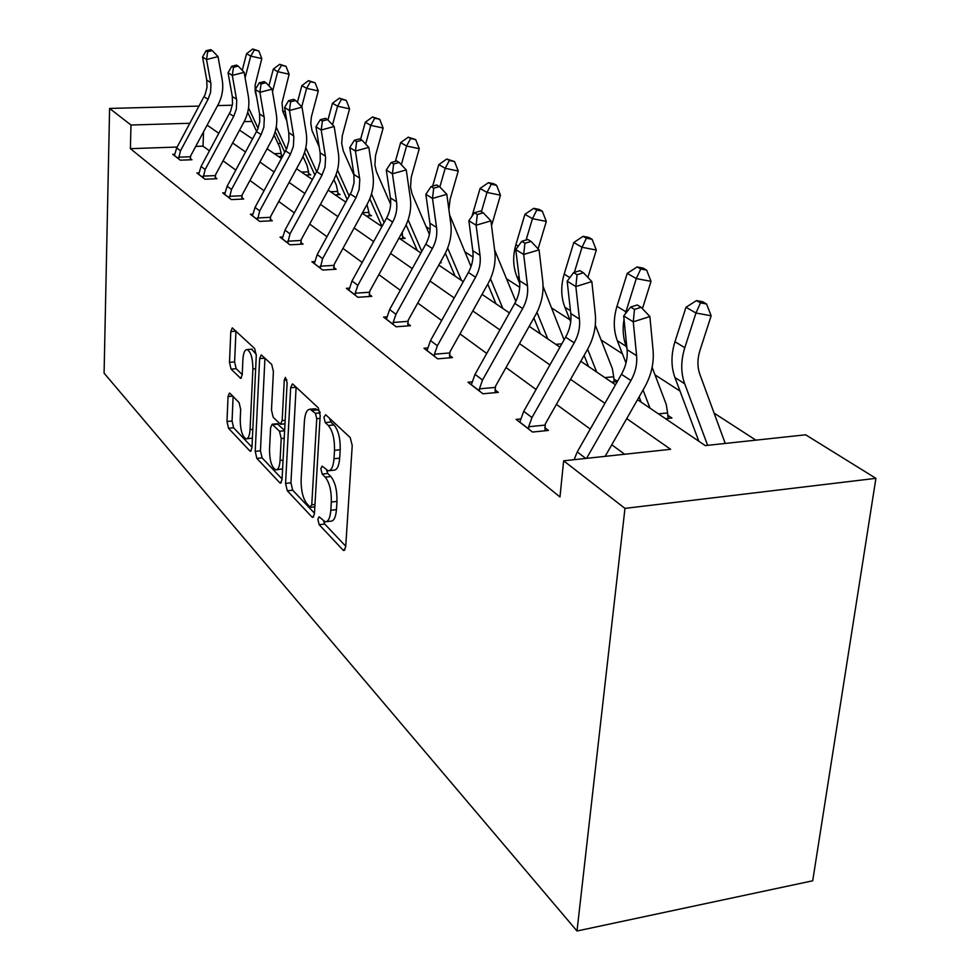 <?xml version="1.0" encoding="UTF-8"?>
<svg xmlns="http://www.w3.org/2000/svg" width="980" height="980" viewBox="0 0 980 980"><rect width="100%" height="100%" fill="white"/><g stroke="black" fill="none" stroke-linecap="round" stroke-linejoin="round"><path stroke-width="1.47" d="M317.863 519.278L319.162 524.668L343.012 550.037L343.87 550.552L345.683 546.963L352.224 445.545L350.215 437.595L325.715 414.748L323.915 417.198L325.238 422.588L328.337 425.491C332.661 430.722 334.719 439.003 334.511 450.347L333.984 458.75C333.31 466.701 331.35 470.706 328.141 470.792L322.102 466.1L320.852 468.697L322.175 474.087L325.225 477.15C329.501 482.577 331.534 490.87 331.326 502.03L330.824 510.274C330.162 517.942 328.288 521.777 325.188 521.813L319.063 516.791L317.863 519.278M323.559 521.115L324.723 524.03L345.732 546.215M329.586 418.362L330.897 422.049L333.996 424.952L328.337 425.491M326.536 470.143L327.773 473.499L330.848 476.55L325.225 477.15M230.018 393.372L229.467 393.054L228.046 396.533L226.98 421.486L228.524 428.26L249.851 450.935L250.476 451.302L251.946 447.872L256.282 355.483L254.629 348.488L232.285 327.884L230.802 331.559L229.492 362.343L231.06 369.117L240.725 378.402L242.219 374.813L242.905 359.378C243.334 353.033 244.694 349.762 247.009 349.566C250.819 351.563 252.779 358.031 252.889 368.933L250.059 429.583C249.643 435.659 248.332 438.746 246.127 438.856C242.317 436.7 240.357 430.208 240.222 419.391L240.676 409.469L239.083 402.584L230.018 393.372M177.147 147.049L130.401 148.666L130.977 125.024L109.601 108.437L104.088 373.16L577 931L812.714 880.787L875.912 478.338L805.658 434.802L705.257 445.594L637.527 399.705M130.401 148.666L559.972 496.983L563.647 460.808L624.971 508.387L577 931M285.56 483.41L287.299 490.784L311.959 516.999L312.73 517.465L314.421 513.924L320.191 415.483L318.304 407.852L293.008 384.27L292.371 383.94L290.644 387.749L285.56 483.41L290.938 482.834L292.689 490.196L314.47 513.202M279.753 482.748L256.858 458.407L255.217 451.339L259.639 358.631L261.231 354.895L271.693 364.401L273.408 371.567L271.485 410.069L273.187 417.26L280.513 424.254L282.154 420.604L284.261 380.056L285.45 377.398L287.128 382.739L282.032 479.673L280.452 483.165L279.753 482.748L281.346 482.589M305.87 175.053L310.758 174.844L308.725 173.472M366.324 216.004L371.481 215.735L369.154 214.167M440.057 262.824L441.294 262.738L440.424 262.162M611.52 382.09L617.302 381.563M613.97 379.027L617.424 381.355M755.862 440.143L714.102 413.119M679.998 391.045L654.995 374.862M622.398 353.755L601.12 339.987M569.882 319.774L551.813 308.075M519.731 287.312L506.513 278.749M472.997 257.066L464.741 251.725M430.147 229.32L426.129 226.723M280.648 143.484L278.014 143.57M665.555 418.693L671.925 418.043L667.858 415.312M399.828 238.691L405.132 238.397L402.621 236.707M335.087 194.836L340.097 194.604L337.929 193.146M278.504 156.506L282.693 156.359M281.346 155.048L282.853 156.053M282.608 110.618L285.376 112.333M232.321 105.215L217.609 105.607M199.063 106.085L109.601 108.437M189.863 123.272L130.977 125.024M563.647 460.808L670.626 449.305L626.722 418.607M604.905 403.344L570.568 379.334M549.939 364.903L519.474 343.6M499.923 329.917L472.801 310.942M454.205 297.945L429.975 280.99M412.262 268.606L390.555 253.428M373.649 241.595L354.148 227.96M337.965 216.641L320.423 204.367M304.915 193.525L289.088 182.452M274.192 172.039L259.896 162.043M245.576 152.023L232.64 142.97M218.859 133.329L207.135 125.134M624.971 508.387L875.912 478.338M239.561 130.132L252.62 138.976M267.062 148.764L281.505 158.54M296.536 168.719L312.51 179.548M328.165 190.157L345.891 202.162M362.22 213.224L381.918 226.564M398.995 238.128L420.91 252.975M438.795 265.09L463.271 281.664M482.038 294.38L509.441 312.939M529.188 326.316L559.96 347.165M580.797 361.277L615.477 384.773M251.97 121.422L244.118 121.655M209.451 150.847L203.019 146.155L195.731 146.412M203.019 146.155L203.546 131.835M624.701 454.255L611.765 444.798M590.254 429.081L556.395 404.348M536.06 389.489L506.023 367.537M486.742 353.449L459.988 333.898M441.649 320.509L417.75 303.041M400.281 290.276L378.868 274.633M362.184 262.444L342.951 248.393M326.989 236.731L309.668 224.077M294.368 212.893L278.749 201.488M264.061 190.757L249.949 180.443M235.825 170.116L223.048 160.793M190.206 158.417L191.945 159.74L180.283 160.169L172.713 154.313L174.697 154.252M215.11 177.319L216.96 178.728L204.979 179.23L196.882 172.982L199.014 172.897M241.705 197.519L243.689 199.026L231.366 199.589L222.705 192.913L224.996 192.815M270.186 219.153L272.318 220.757L259.627 221.407L250.353 214.253L252.816 214.13M300.762 242.366L303.053 244.106L289.97 244.829L280.011 237.136L282.681 236.989M333.666 267.356L336.128 269.218L322.653 270.051L311.91 261.758L314.801 261.587M369.178 294.319L371.849 296.34L357.933 297.283L346.32 288.328L349.48 288.12M407.619 323.51L410.51 325.703L396.141 326.781L383.56 317.067L387.002 316.81M449.379 355.213L452.527 357.602L437.668 358.827L423.973 348.255L427.758 347.961M494.888 389.771L498.318 392.38L482.944 393.776L467.987 382.237L472.164 381.869M544.672 427.586L548.445 430.441L532.52 432.045L516.117 419.391L520.748 418.938M569.037 460.233L574.133 459.632M326.401 521.666L330.774 521.164C333.898 521.14 335.785 517.293 336.446 509.649L330.824 510.274M330.848 476.55C335.148 481.964 337.181 490.257 336.961 501.405L336.446 509.649M329.28 470.67L333.776 470.204C337.01 470.118 338.97 466.113 339.668 458.162L333.984 458.75M333.996 424.952C338.357 430.183 340.415 438.452 340.195 449.783L339.668 458.162M296.119 387.174L290.938 482.834M310.035 507.003L311.75 504.835L316.748 418.68L315.438 413.352L310.06 409.211C306.899 409.383 305.013 413.438 304.388 421.351L301.13 479.588C300.958 490.331 302.881 498.379 306.936 503.745L310.035 507.003M314.666 408.795L317.851 409.861L319.97 411.845M282.069 478.975L262.101 457.88L256.858 458.407M264.943 358.116L260.447 450.825L262.101 457.88M269.512 449.477C269.61 460.747 271.73 467.546 275.858 469.849C278.21 469.775 279.618 466.639 280.072 460.441L281.211 438.55L279.484 431.261L272.183 424.23L270.59 427.831L269.512 449.477M276.642 469.775L282.595 468.906M277.254 423.752L284.617 430.514M246.789 438.795L252.399 438.097M256.295 354.478L251.689 349.199M235.96 331.093L234.612 361.938L236.192 368.701L242.232 374.617M233.118 396.52L232.064 421.02L233.608 427.795L251.97 447.186M725.237 443.438L699.855 374.311C697.258 366.949 697.307 358.962 699.99 350.326L711.162 315.781L695.959 313.012L684.8 347.716C680.769 360.726 680.745 372.743 684.689 383.768L707.646 445.337M700.492 302.869L706.568 303.996L702.55 301.718L696.486 300.591L700.492 302.869L695.959 313.012L686 307.267L674.963 341.714C670.994 354.638 670.982 366.569 674.938 377.533L698.814 441.221M686 307.267L696.486 300.591M706.568 303.996L711.162 315.781M574.121 459.681L577.245 451.927L621.455 374.287C625.938 366.238 627.8 358.019 627.065 349.627L623.697 315.94L633.276 321.832L634.489 309.386L641.128 307.291L637.257 304.976L630.63 307.071L634.489 309.386M586.579 458.346L630.924 380.571C635.444 372.474 637.343 364.193 636.608 355.74L633.276 321.832L649.887 316.54L653.084 350.399C654.126 363.041 651.259 375.401 644.497 387.492L605.162 456.349M649.887 316.54L641.128 307.291M630.63 307.071L623.697 315.94M658.438 413.866L667.576 412.96L668.139 418.423M642.439 308.663L651.026 281.37L636.289 278.577L625.277 313.918M640.761 268.998L646.653 270.125L643.003 268.067L637.123 266.94L640.761 268.998L636.289 278.577L627.249 273.359L616.971 306.336C613.272 318.708 613.394 330.174 617.339 340.721L626 363.053M624.04 319.394C622.374 329.158 623.096 338.161 626.208 346.393L626.931 348.28M639.119 396.912L641.165 402.168M643.039 390.04L650.046 408.182M667.576 412.96L666.278 404.507L652.129 367.329M627.249 273.359L637.123 266.94M646.653 270.125L651.026 281.37M604.856 377.57L613.701 376.786L614.227 381.845M587.902 277.45L596.318 250.047L582.022 247.266L574.366 272.379M586.42 238.189L592.128 239.316L588.796 237.442L583.1 236.315L586.42 238.189L582.022 247.266L573.79 242.513L564.174 274.131C560.719 285.989 560.952 297.014 564.872 307.193L570.715 321.857M584.117 355.422L588.551 366.532M587.608 349.248L596.673 372.033M613.701 376.786L612.353 368.627L595.301 325.176M573.79 242.513L583.1 236.315M592.128 239.316L596.318 250.047M528.796 429.166L528.649 426.729L531.969 417.566L574.207 342.853C578.494 335.123 580.234 327.198 579.437 319.088L575.848 286.54L567.163 281.199L570.777 313.526L579.437 319.088M570.777 313.526C571.585 321.587 569.858 329.464 565.619 337.145L523.737 411.318L519.768 422.196M577.073 274.731L583.468 272.771L579.952 270.676L573.582 272.624L577.073 274.731L575.848 286.54L591.834 281.603L595.289 314.09C596.428 326.23 593.807 338.076 587.4 349.615L545.297 423.96L544.966 430.796M528.649 426.729L544.733 425.136M591.834 281.603L583.468 272.771M573.582 272.624L567.163 281.199M479.551 391.155L479.416 388.84L482.54 380.044L522.646 308.565C526.701 301.154 528.318 293.559 527.473 285.756L523.688 254.469L515.774 249.606L519.572 280.697L527.473 285.756M519.572 280.697C520.429 288.451 518.837 295.997 514.806 303.359L475.031 374.336L471.307 384.797M524.913 243.248L531.074 241.411L527.877 239.5L521.727 241.325L524.913 243.248L523.688 254.469L539.074 249.851L542.736 281.076C543.961 292.75 541.536 304.118 535.46 315.168L495.476 386.304L495.145 392.674M479.416 388.84L494.949 387.443M539.074 249.851L531.074 241.411M521.727 241.325L515.774 249.606M538.106 248.822L546.313 221.431L532.459 218.663L526.101 240.027M536.783 210.051L542.308 211.166L539.27 209.451L533.745 208.324L536.783 210.051L532.459 218.663L524.913 214.314L515.897 244.682C512.65 256.074 512.981 266.683 516.864 276.519L519.804 283.71M533.855 318.022L540.348 333.874M536.954 312.338L547.796 338.921M564.088 339.852L543.079 286.417M555.783 344.335L561.834 343.845M524.913 214.314L533.745 208.324M542.308 211.166L546.313 221.431M434.557 356.426L434.434 354.209L437.374 345.769L475.557 277.242C479.416 270.149 480.911 262.836 480.029 255.339L476.096 225.216L468.857 220.77L472.801 250.696L480.029 255.339M472.801 250.696C473.695 258.169 472.213 265.421 468.391 272.477L430.502 340.538L427.011 350.607M477.321 214.522L483.25 212.795L480.335 211.043L474.406 212.758L477.321 214.522L476.096 225.216L490.931 220.868L494.753 250.941C496.039 262.175 493.798 273.089 488.016 283.686L449.943 351.906L449.612 357.847M434.434 354.209L449.44 352.984M490.931 220.868L483.25 212.795M474.406 212.758L468.857 220.77M491.544 225.645L500.462 195.192L487.011 192.435L481.401 211.68M491.25 184.228L496.615 185.343L493.822 183.762L488.457 182.648L491.25 184.228L487.011 192.435L480.077 188.442L471.993 216.237M469.738 227.446L472.348 247.279M487.758 284.139L496.015 303.849M490.466 278.749L502.875 308.492M515.848 301.387L494.63 249.974M480.077 188.442L488.457 182.648M496.615 185.343L500.462 195.192M393.286 324.576L393.164 322.445L395.957 314.323L432.376 248.528C436.063 241.717 437.448 234.686 436.529 227.446L432.499 198.425L425.847 194.334L429.902 223.195L436.529 227.446M429.902 223.195C430.82 230.386 429.448 237.381 425.798 244.143L389.636 309.521L386.353 319.223M433.711 188.197L439.444 186.568L436.762 184.963L431.041 186.58L433.711 188.197L432.499 198.425L446.819 194.322L450.763 223.305C452.099 234.134 450.004 244.645 444.491 254.812L408.158 320.325L407.839 325.911M393.164 322.445L407.692 321.379M446.819 194.322L439.444 186.568M431.041 186.58L425.847 194.334M471.025 266.621L449.612 214.804M448.877 209.451L450.139 199.222L458.236 171.022L445.19 168.303L439.849 186.984M449.342 160.475L454.549 161.578L446.757 159.017L449.342 160.475L445.19 168.303L438.795 164.615L432.658 186.127M445.337 253.244L455.1 276.139M447.664 248.05L461.445 280.427M438.795 164.615L446.757 159.017M454.549 161.578L458.236 171.022M355.299 295.25L355.189 293.216L357.835 285.388L392.662 222.105C396.177 215.551 397.464 208.777 396.533 201.794L392.416 173.779L386.291 170.018L390.408 197.874L396.533 201.794M390.408 197.874C391.351 204.82 390.077 211.558 386.586 218.062L352.004 280.966L348.905 290.325M393.629 163.991L399.166 162.447L396.692 160.977L391.167 162.508L393.629 163.991L392.416 173.779L406.259 169.907L410.277 197.874C411.649 208.336 409.701 218.454 404.434 228.242L369.693 291.268L369.374 296.511M355.189 293.216L369.24 292.273M406.259 169.907L399.166 162.447M391.167 162.508L386.291 170.018M429.448 234.453L412.041 193.832L410.534 187.192L411.208 177.307L419.244 148.715L406.565 146.02L401.322 164.714M410.632 138.535L415.704 139.613L408.256 137.176L410.632 138.535L406.565 146.02L400.649 142.602L395.418 161.333M406.124 224.91L417.247 250.488M408.121 219.875L421.792 251.395M400.649 142.602L408.256 137.176M415.704 139.613L419.244 148.715M320.215 268.177L322.628 258.659L355.985 197.715L359.121 189.507L359.783 179.512L355.434 151.055L349.774 147.576L353.952 174.489L359.599 178.115M353.952 174.489L354.013 182.978L351.649 191.345L317.226 254.567L314.298 263.608M356.634 141.671L361.988 140.201L359.709 138.842L354.356 140.287L356.634 141.671L355.434 151.055L368.823 147.38L372.915 174.403C374.311 184.51 372.486 194.285 367.439 203.705L334.168 264.416L333.849 269.365M320.105 266.205L333.727 265.384M368.823 147.38L361.988 140.201M354.356 140.287L349.774 147.576M400.734 234.967L402.4 234.869L402.792 238.532M390.665 204.355L376.418 171.647L374.911 165.216L375.499 155.661L383.131 128.037L370.795 125.379L365.65 144.048M374.776 118.2L379.701 119.278L372.572 116.951L374.776 118.2L370.795 125.379L365.307 122.206L360.591 139.368M369.791 198.805L381.992 226.429M371.506 193.93L384.111 222.558M402.4 234.869L402.204 232.297M365.307 122.206L372.572 116.951M379.701 119.278L383.131 128.037M287.716 243.089L290.007 233.914L322.016 175.126L325.017 167.2L325.605 157.547L321.207 130.009L315.964 126.788L320.166 152.831L325.421 156.188M320.166 152.831L320.276 161.039L318.047 169.124L285.009 230.104L282.228 238.851M322.396 120.993L327.59 119.609L325.47 118.347L320.288 119.731L322.396 120.993L321.207 130.009L334.18 126.518L338.308 152.66C339.729 162.447 338.014 171.88 333.176 180.982L301.24 239.537L300.921 244.216M287.606 241.203L300.823 240.468M334.18 126.518L327.59 119.609M320.288 119.731L315.964 126.788M362.502 212.721L368.933 212.391L369.301 215.845M354.074 175.408L343.306 151.018L341.689 143.484L342.326 135.534L349.566 108.829L337.573 106.208L332.538 124.803M341.481 99.323L346.271 100.377L339.423 98.159L341.481 99.323L337.573 106.208L332.465 103.255L327.945 119.989M336.018 174.697L347.226 199.712M337.475 169.969L349.186 196.135M368.933 212.391L366.986 204.538M332.465 103.255L339.423 98.159M346.271 100.377L349.566 108.829M257.519 219.79L259.712 210.908L290.472 154.142L293.351 146.498L293.853 137.151L289.443 110.495L284.568 107.494L288.794 132.717L293.669 135.84M288.794 132.717L288.941 140.655L286.822 148.47L255.057 207.38L252.411 215.845M290.619 101.822L295.654 100.499L293.682 99.311L288.659 100.634L290.619 101.822L289.443 110.495L302.024 107.163L306.164 132.484C307.598 141.953 305.993 151.079 301.35 159.863L270.651 216.421L270.345 220.868M257.421 217.964L270.247 217.315M302.024 107.163L295.654 100.499M288.659 100.634L284.568 107.494M330.53 191.749L337.708 191.431L338.063 194.702M319.223 146.963L312.02 130.634L310.77 123.211L311.407 116.792L318.304 90.944L306.63 88.347L301.705 106.832M310.452 81.732L315.119 82.773L308.541 80.654L310.452 81.732L306.63 88.347L301.865 85.603L297.418 102.349M304.572 152.365L314.911 175.138M305.797 147.747L316.712 171.831M337.708 191.431L336.275 184.914L333.886 179.61M301.865 85.603L308.541 80.654M315.119 82.773L318.304 90.944M229.406 198.083L231.501 189.495L261.109 134.615L263.865 127.204L264.306 118.163L259.884 92.316L255.339 89.523L259.578 113.974L264.122 116.89M259.578 113.974L259.761 121.667L257.728 129.238L227.152 186.2L224.641 194.395M261.048 83.962L265.923 82.7L264.098 81.597L259.222 82.859L261.048 83.962L259.884 92.316L272.085 89.143L276.25 113.68C277.695 122.868 276.176 131.7 271.693 140.201L242.146 194.885L241.84 199.112M229.308 196.319L241.766 195.755M272.085 89.143L265.923 82.7M259.222 82.859L255.339 89.523M301.522 172.1L308.516 171.819L308.847 174.93M286.822 120.981L282.853 111.561L282.007 103.01L289.125 74.235L277.744 71.687L272.501 91.63M281.493 65.317L286.038 66.346L279.704 64.3L281.493 65.317L277.744 71.687L273.298 69.115L268.912 85.836M275.196 131.614L284.788 152.476M276.225 127.094L286.43 149.34M308.516 171.819L307.083 165.485L302.992 156.494M273.298 69.115L279.704 64.3M286.038 66.346L289.125 74.235M203.142 177.809L205.151 169.503L233.693 116.375L236.339 109.209L236.731 100.438L232.309 75.374L228.058 72.765L232.297 96.481L236.535 99.201M232.297 96.481L232.505 103.941L230.57 111.279L201.096 166.416L198.683 174.367M233.461 67.314L238.189 66.101L236.474 65.072L231.746 66.273L233.461 67.314L232.309 75.374L244.155 72.336L248.32 96.138C249.765 105.044 248.332 113.619 244.02 121.838L215.539 174.771L215.232 178.801M203.056 176.106L215.171 175.616M244.155 72.336L238.189 66.101M231.746 66.273L228.058 72.765M274.339 153.689L281.15 153.444L281.468 156.396M256.65 97.081L255.217 91.777L255.143 85.052L261.807 58.604L250.721 56.093L245.11 77.775M254.396 49.956L258.818 50.96L252.718 49L254.396 49.956L250.721 56.093L246.556 53.68L242.244 70.34M247.707 112.271L256.65 131.504M248.553 107.849L258.071 128.38M267.32 148.299L267.736 149.217M281.15 153.444L279.729 147.282L274.069 135.007M246.556 53.68L252.718 49M258.818 50.96L261.807 58.604M178.568 158.846L180.504 150.785L208.042 99.323L210.59 92.365L210.933 83.851L206.523 59.523L202.542 57.073L206.756 80.103L210.737 82.663M206.756 80.103L207.001 87.355L205.151 94.46L176.694 147.894L174.391 155.624M207.65 51.732L212.256 50.58L210.651 49.613L206.057 50.764L207.65 51.732L206.523 59.523L218.025 56.62L222.191 79.723C223.636 88.384 222.276 96.689 218.111 104.652L190.622 155.942L190.328 159.801M178.482 157.192L190.267 156.763M218.025 56.62L212.256 50.58M206.057 50.764L202.542 57.073M324.723 524.03L319.162 524.668M330.897 422.049L325.238 422.588M327.773 473.499L322.175 474.087M336.961 501.405L331.326 502.03M340.195 449.783L334.511 450.347M344.997 549.792L343.012 550.037M296.119 387.272L290.644 387.749M313.747 516.803L311.959 516.999M292.689 490.196L287.299 490.784M314.984 504.467L311.75 504.835M320.031 418.374L316.748 418.68M320.129 412.923L315.438 413.352M317.851 409.861L312.277 410.375M260.447 450.825L255.217 451.339M264.943 358.215L259.639 358.631M285.156 420.322L282.154 420.604M286.883 379.836L284.261 380.056M283.061 460.135L280.072 460.441M284.212 438.256L281.211 438.55M284.604 430.784L279.484 431.261M278.173 424.083L272.82 424.585M252.816 429.326L250.059 429.583M255.657 368.713L252.889 368.933M241.448 377.986L240.161 378.096M236.192 368.701L231.06 369.117M234.612 361.938L229.492 362.343M235.947 331.179L230.802 331.559M251.272 450.8L249.851 450.935M233.608 427.795L228.524 428.26M232.064 421.02L226.98 421.486M232.738 396.128L228.046 396.533M684.8 347.716L674.963 341.714M684.689 383.768L674.938 377.533M621.455 374.287L630.924 380.571M627.065 349.627L636.608 355.74M577.245 451.927L585.807 458.432M625.902 311.787L616.971 306.336M626.208 346.393L617.339 340.721M569.858 277.597L564.174 274.131M570.47 310.783L564.872 307.193M519.804 422.086L528.771 429.007M565.619 337.145L574.207 342.853M523.737 411.318L531.969 417.566M471.343 384.687L479.538 391.008M514.806 303.359L522.646 308.565M475.031 374.336L482.54 380.044M518.273 246.127L515.897 244.682M519.253 278.05L516.864 276.519M427.047 350.497L434.544 356.291M468.391 272.477L475.557 277.242M430.502 340.538L437.374 345.769M386.377 319.125L393.274 324.441M425.798 244.143L432.376 248.528M389.636 309.521L395.957 314.323M348.929 290.215L355.287 295.127M386.586 218.062L392.662 222.105M352.004 280.966L357.835 285.388M314.323 263.51L320.203 268.055M350.362 193.979L355.985 197.715M317.226 254.567L322.628 258.659M282.24 238.753L287.704 242.967M316.81 171.659L322.016 175.126M285.009 230.104L290.007 233.914M252.436 215.747L257.507 219.667M285.633 150.92L290.472 154.142M255.057 207.38L259.712 210.908M224.653 194.31L229.394 197.96M256.589 131.614L261.109 134.615M227.152 186.2L231.501 189.495M198.707 174.281L203.13 177.699M229.467 113.57L233.693 116.375M201.096 166.416L205.151 169.503M174.416 155.538L178.556 158.736M204.085 96.689L208.042 99.323M176.694 147.894L180.504 150.785M314.837 506.844L310.807 507.297M315.621 408.709L310.06 409.211M284.96 423.838L280.795 424.23M277.524 423.728L272.183 424.23M252.24 349.162L247.009 349.566"/></g></svg>
